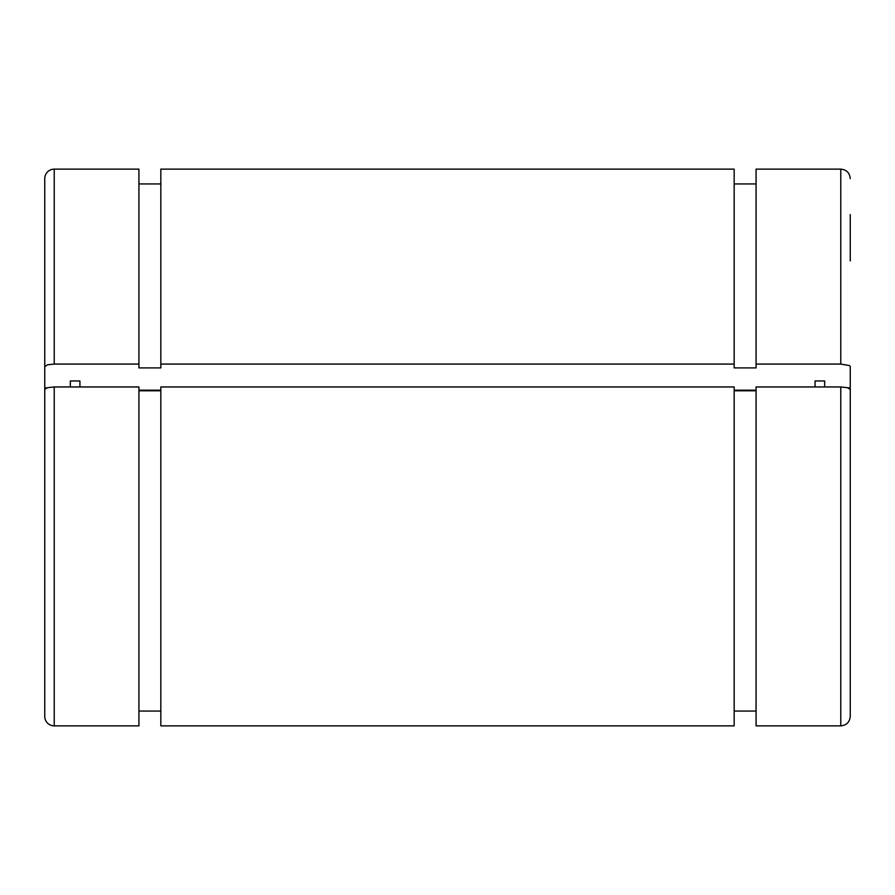 <?xml version="1.0" encoding="UTF-8"?>
<svg xmlns="http://www.w3.org/2000/svg" width="895" height="895" viewBox="0 0 895 895"><rect width="100%" height="100%" fill="white"/><g stroke="black" fill="none" stroke-linecap="round" stroke-linejoin="round"><path stroke-width="1.34" d="M54.226 386.964L54.226 725.867L138.926 725.867L138.926 386.964L54.226 386.964L47.524 387.68L44.75 389.414L44.75 178.608A9.476 9.476 0 0 1 54.226 169.133L138.926 169.133L138.926 367.912L160.831 367.912L160.831 364.075L734.168 364.075L734.168 367.912L756.074 367.912L756.074 364.075L840.774 364.075L849.523 365.585L850.25 366.536L850.25 389.414L847.475 387.68L840.774 386.964L756.074 386.964L756.074 725.867L840.774 725.867C846.525 725.308 849.691 722.153 850.25 716.392L850.25 634.063M44.75 366.536L47.524 364.791L54.226 364.075L138.926 364.075M54.226 725.867A9.476 9.476 0 0 1 44.75 716.392L44.75 389.414M44.75 178.608L44.75 260.937M44.75 387.871L46.864 387.871M70.336 380.957L70.336 386.964L70.336 380.957L79.935 380.957L79.935 386.964L79.935 380.957M756.074 390.175L734.168 390.175M160.831 390.175L138.926 390.175M815.065 380.957L815.065 386.964L815.065 380.957L824.664 380.957L824.664 386.964L824.664 380.957M848.136 387.871L850.25 387.871M734.168 386.964L160.831 386.964L160.831 725.867L734.168 725.867L734.168 386.964M756.074 390.791L734.168 390.791M160.831 390.791L138.926 390.791M138.926 183.934L160.831 183.934L160.831 364.075L160.831 169.133L734.168 169.133L734.168 364.075L734.168 183.934L756.074 183.934M138.926 711.066L160.831 711.066M850.25 214.632L850.25 260.937M850.25 389.414L850.25 716.392M756.074 364.075L756.074 169.133L840.774 169.133L840.774 364.075M54.226 169.133L54.226 364.075M840.774 725.867L840.774 386.964M840.774 169.133C846.525 169.692 849.691 172.847 850.25 178.608M756.074 711.066L734.168 711.066"/></g></svg>
